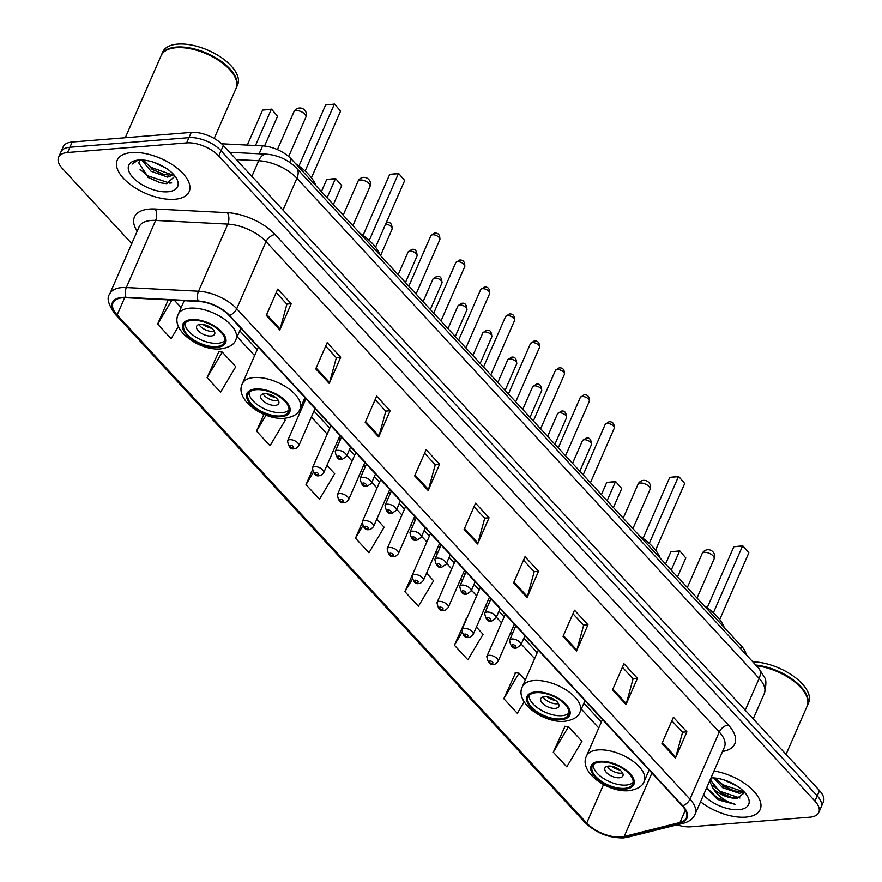 <?xml version="1.0" encoding="UTF-8"?>
<svg xmlns="http://www.w3.org/2000/svg" width="882" height="882" viewBox="0 0 882 882"><rect width="100%" height="100%" fill="white"/><g stroke="black" fill="none" stroke-linecap="round" stroke-linejoin="round"><path stroke-width="1.32" d="M221.614 143.788L262.627 145.883A24.531 11.896 23.6 0 1 291.281 159.014L741.685 646.363A24.531 11.896 23.6 0 1 746.029 654.532M677.056 824.835A24.531 11.896 -156.4 0 0 690.76 826.798L809.83 817.184A24.531 11.896 -156.4 0 0 818.827 812.41L823.413 801.925A24.531 11.896 -156.4 0 0 819.532 790.603L223.333 145.497A24.531 11.896 -156.4 0 0 191.24 132.41L72.17 142.024A24.531 11.896 -156.4 0 0 63.173 146.798L60.88 152.035A24.531 11.896 -156.4 0 1 69.876 147.261A24.531 11.896 -156.4 0 0 60.88 152.035L58.587 157.283A24.531 11.896 -156.4 0 0 62.468 168.605L131.76 243.586M821.12 807.173A24.531 11.896 -156.4 0 0 817.239 795.851L221.051 150.745A24.531 11.896 -156.4 0 0 188.946 137.647L69.876 147.261L188.946 137.647A24.531 11.896 -156.4 0 1 221.051 150.745L817.239 795.851A24.531 11.896 -156.4 0 1 821.12 807.173M745.797 817.129A39.249 19.029 -156.4 0 0 760.185 809.489A39.249 19.029 -156.4 0 0 714.001 770.989A39.249 19.029 -156.4 0 1 760.185 809.489A39.249 19.029 -156.4 0 1 745.797 817.129A39.249 19.029 -156.4 0 1 700.562 801.76A39.249 19.029 -156.4 0 0 745.797 817.129M174.779 199.266A39.249 19.029 -156.4 0 0 189.167 191.637A39.249 19.029 -156.4 0 0 173.236 165.287A39.249 19.029 -156.4 0 0 131.616 152.564A39.249 19.029 -156.4 0 0 117.229 160.204A39.249 19.029 -156.4 0 0 133.171 186.543A39.249 19.029 -156.4 0 0 174.779 199.266A39.249 19.029 -156.4 0 0 189.167 191.637A39.249 19.029 -156.4 0 0 173.236 165.287A39.249 19.029 -156.4 0 0 131.616 152.564A39.249 19.029 -156.4 0 0 117.229 160.204A39.249 19.029 -156.4 0 0 133.171 186.543A39.249 19.029 -156.4 0 0 174.779 199.266M620.95 837.018A26.173 12.69 23.6 0 1 586.717 823.049L117.13 314.94A26.173 12.69 23.6 0 1 112.995 302.868A26.173 12.69 23.6 0 1 126.258 297.73L198.439 301.412A26.173 12.69 23.6 0 1 229.011 315.425L682.227 805.828A26.173 12.69 23.6 0 1 686.361 817.901A26.173 12.69 23.6 0 1 680 822.476L624.18 836.5A26.173 12.69 23.6 0 1 620.95 837.018M621.314 837.404A26.824 13.01 -156.4 0 0 624.621 836.875L680.441 822.851A26.824 13.01 -156.4 0 0 682.723 805.784L229.507 315.381A26.824 13.01 -156.4 0 0 198.174 301.027L125.994 297.344A26.824 13.01 -156.4 0 0 116.633 314.984L586.221 823.093A26.824 13.01 -156.4 0 0 621.314 837.404M218.824 351.709L207.083 377.617L220.577 392.214L235.77 366.703L222.286 352.105L218.427 351.664M565.031 726.316L553.29 752.225L566.784 766.822L581.977 741.31L568.493 726.713L564.634 726.272M515.573 672.801L503.831 698.709L517.326 713.306L524.162 701.829M466.115 619.285L454.373 645.194L467.868 659.791L483.06 634.279L476.39 627.058M416.491 565.594L404.915 591.679L418.41 606.276L433.602 580.764L426.568 573.157M818.827 812.41A24.531 11.896 -156.4 0 0 814.946 801.088L218.758 155.982A24.531 11.896 -156.4 0 0 186.664 142.895L67.583 152.509A24.531 11.896 -156.4 0 0 58.587 157.283M365.203 422.368L376.658 396.15L390.142 410.747L378.687 436.965L365.203 422.368M315.745 368.852L327.2 342.635L340.684 357.232L329.229 383.45L315.745 368.852M266.287 315.337L277.742 289.12L291.225 303.717L279.77 329.934L266.287 315.337M513.578 582.914L525.033 556.696L538.516 571.293L527.061 597.511L513.578 582.914M563.036 636.429L574.491 610.212L587.974 624.809L576.519 651.026L563.036 636.429M612.494 689.944L623.949 663.727L637.432 678.324L625.977 704.542L612.494 689.944M661.952 743.46L673.407 717.242L686.891 731.839L675.436 758.057L661.952 743.46M414.661 475.883L426.116 449.666L439.6 464.263L428.145 490.48L414.661 475.883M464.119 529.398L475.574 503.181L489.058 517.778L477.603 543.996L464.119 529.398M263.894 414.331L256.541 431.133L270.035 445.73L285.228 420.218L283.519 418.355M168.219 299.869L157.624 324.102L171.119 338.699L178.451 326.395M312.162 470.558L305.999 484.648L319.493 499.245L334.686 473.733L326.935 465.343M361.896 523.434L355.457 538.163L368.952 552.76L384.144 527.249L376.757 519.244M489.058 517.778L484.615 518.131M474.042 506.687L484.725 518.252L477.934 543.08A6.538 3.837 137.3 0 1 477.603 543.996M439.6 464.263L435.157 464.616M424.584 453.172L435.267 464.737L428.476 489.565A6.538 3.837 137.3 0 1 428.145 490.48M686.891 731.839L682.447 732.192M671.875 720.748L682.558 732.314L675.766 757.142A6.538 3.837 137.3 0 1 675.436 758.057M637.432 678.324L632.989 678.677M622.416 667.233L633.1 678.798L626.308 703.627A6.538 3.837 137.3 0 1 625.977 704.542M587.974 624.809L583.531 625.162M572.958 613.718L583.641 625.283L576.85 650.111A6.538 3.837 137.3 0 1 576.519 651.026M538.516 571.293L534.073 571.646M523.5 560.202L534.183 571.768L527.392 596.596A6.538 3.837 137.3 0 1 527.061 597.511M291.225 303.717L286.782 304.07M276.209 292.626L286.893 304.191L280.101 329.019A6.538 3.837 137.3 0 1 279.77 329.934M340.684 357.232L336.24 357.585M325.667 346.141L336.351 357.706L329.559 382.534A6.538 3.837 137.3 0 1 329.229 383.45M390.142 410.747L385.699 411.1M375.126 399.656L385.809 411.221L379.017 436.05A6.538 3.837 137.3 0 1 378.687 436.965M355.457 538.163L362.623 526.146M404.915 591.679L412.17 579.518M454.373 645.194L461.749 632.824M466.391 619.318L465.718 619.241M503.831 698.709L519.035 673.198L525.297 679.978M519.035 673.198L515.176 672.757M553.29 752.225L568.493 726.713M305.999 484.648L313.121 472.708M256.541 431.133L266.044 415.19M207.083 377.617L222.286 352.105M174.294 300.189L181.163 307.609M157.624 324.102L171.946 300.067M744.397 792.102L739.392 793.304L722.645 787.692L713.571 777.891M743.515 791.187L740.108 791.661L734.022 790.823L723.648 786.237L715.159 778.012M737.253 786.171L723.527 779.754M706.482 788.199L716.934 798.728L719.536 800.239L735.544 804.461C725.699 801.782 718.202 796.413 713.064 788.354A18.489 8.963 -156.4 0 0 737.242 798.221L731.156 797.383L720.495 792.609L710.815 780.515L710.947 778.167M713.064 788.354L710.098 782.158L710.451 779.115M710.594 778.795L711.168 777.836M703.549 794.914A26.669 12.932 -156.4 0 0 738.873 809.643A26.669 12.932 -156.4 0 0 747.429 796.093A26.669 12.932 -156.4 0 0 711.013 777.836M737.242 798.221L744.783 792.521M807.217 705.931A40.892 19.823 -156.4 0 0 807.361 705.6L808.651 702.656A40.892 19.823 -156.4 0 0 794.032 676.604A40.892 19.823 -156.4 0 0 752.787 661.842M807.361 705.6A40.892 19.823 -156.4 0 0 794.583 680.948A40.892 19.823 -156.4 0 0 755.753 665.039M805.079 693.263A40.484 19.625 -156.4 0 0 804.979 693.087A40.484 19.625 -156.4 0 0 756.326 665.678M786.049 754.375L807.074 706.262A40.892 19.823 -156.4 0 0 805.189 693.439A40.892 19.823 -156.4 0 0 756.458 665.811M735.544 804.461L717.198 797.846L706.714 787.659M739.899 797.99L720.065 791.297L712.843 785.443M742.567 791.43L722.92 784.737L715.71 778.894M719.536 800.239L716.934 798.728M731.696 797.515L720.307 792.488M734.563 790.967L723.174 785.928M624.621 788.332A22.083 10.705 -156.4 0 0 632.714 784.032A22.083 10.705 -156.4 0 0 623.75 769.214A22.083 10.705 -156.4 0 0 600.344 762.059A22.083 10.705 -156.4 0 0 592.252 766.359A22.083 10.705 -156.4 0 0 601.215 781.176A22.083 10.705 -156.4 0 0 624.621 788.332M593.244 764.837A22.083 10.705 -156.4 0 0 604.137 778.861A22.083 10.705 -156.4 0 0 626.055 785.057A22.083 10.705 -156.4 0 0 633.144 782.268M724.265 627.521A47.837 23.197 -156.4 0 0 703.902 605.482M671.235 570.136L679.537 551.129L670.849 551.834L679.768 550.897L685.821 557.942L677.53 576.938M670.849 551.834L665.546 563.973M679.768 550.897L685.821 557.942M713.384 612.781L742.545 546.046L733.857 546.752L742.776 545.804L748.84 552.86L719.701 619.561M733.857 546.752L707.21 607.764M742.776 545.804L748.84 552.86M619.307 777.759A9.812 4.763 -156.4 0 0 622.913 775.851A9.812 4.763 -156.4 0 0 618.921 769.258A9.812 4.763 -156.4 0 0 608.525 766.083A9.812 4.763 -156.4 0 0 604.92 767.99A9.812 4.763 -156.4 0 0 608.911 774.572A9.812 4.763 -156.4 0 0 619.307 777.759M607.268 766.282A9.812 4.763 -156.4 0 0 621.314 773.172A9.812 4.763 -156.4 0 0 622.56 772.963M620.035 770.085A13.087 6.339 23.6 0 1 611.094 766.182M618.062 768.707A11.444 5.546 23.6 0 1 613.453 766.701M214.194 138.452L236.056 88.398A40.892 19.823 -156.4 0 0 234.171 75.587A40.892 19.823 -156.4 0 0 176.102 47.705A40.892 19.823 -156.4 0 0 171.803 48.334A40.892 19.823 -156.4 0 0 161.119 55.665L125.266 137.735M234.061 75.4A40.484 19.625 -156.4 0 0 233.962 75.224A40.484 19.625 -156.4 0 0 176.477 47.617A40.484 19.625 -156.4 0 0 172.21 48.245A40.484 19.625 -156.4 0 0 172.012 48.289M236.2 88.068A40.892 19.823 -156.4 0 0 236.343 87.748A40.892 19.823 -156.4 0 0 219.739 60.296A40.892 19.823 -156.4 0 0 176.389 47.055A40.892 19.823 -156.4 0 0 161.406 55.004A40.892 19.823 -156.4 0 0 161.263 55.334M236.343 87.748L237.633 84.793A40.892 19.823 -156.4 0 0 221.029 57.352A40.892 19.823 -156.4 0 0 177.679 44.1A40.892 19.823 -156.4 0 0 162.696 52.06L161.406 55.004M173.864 174.768L167.635 177.128L151.02 171.229L141.671 159.984M173.269 174.118L168.55 175.055L163.258 174.305L152.509 169.52L143.38 160.083M165.75 167.999L153.799 162.31M140.789 159.973A18.489 8.963 -156.4 0 0 139.124 161.957A18.489 8.963 -156.4 0 0 138.816 163.016L139.158 161.891M167.856 191.78A26.669 12.932 -156.4 0 0 176.411 178.241A26.669 12.932 -156.4 0 0 138.54 160.05A26.669 12.932 -156.4 0 0 135.729 160.469A26.669 12.932 -156.4 0 0 134.108 178.715A26.669 12.932 -156.4 0 0 167.856 191.78M138.816 163.016L148.573 177.657L160.149 182.761L166.709 183.688L174.967 176.124M137.096 160.215L132.057 164.107L138.154 160.094M171.714 182.938L169.598 183.081L147.735 175.794L140.106 169.465M171.67 174.724L151.373 167.47L144.317 161.759M160.557 182.861L148.099 177.348M163.931 174.471L151.925 169.146M560.511 718.951A22.083 10.705 -156.4 0 0 568.603 714.663A22.083 10.705 -156.4 0 0 559.64 699.845A22.083 10.705 -156.4 0 0 536.223 692.69A22.083 10.705 -156.4 0 0 528.131 696.978A22.083 10.705 -156.4 0 0 537.105 711.796A22.083 10.705 -156.4 0 0 560.511 718.951M529.134 695.468A22.083 10.705 -156.4 0 0 540.027 709.492A22.083 10.705 -156.4 0 0 561.944 715.677A22.083 10.705 -156.4 0 0 569.033 712.899M660.155 558.141A47.837 23.197 -156.4 0 0 639.792 536.102M607.114 500.755L615.416 481.759L606.739 482.454L615.647 481.517L621.711 488.573L613.409 507.569M606.739 482.454L601.425 494.604M615.647 481.517L621.711 488.573M649.273 543.4L678.423 476.666L669.747 477.371L678.655 476.434L684.719 483.479L655.58 550.181M669.747 477.371L643.088 538.384M678.655 476.434L684.719 483.479M555.197 708.378A9.812 4.763 -156.4 0 0 558.791 706.471A9.812 4.763 -156.4 0 0 554.811 699.889A9.812 4.763 -156.4 0 0 544.403 696.703A9.812 4.763 -156.4 0 0 540.809 698.61A9.812 4.763 -156.4 0 0 544.789 705.203A9.812 4.763 -156.4 0 0 555.197 708.378M543.158 696.912A9.812 4.763 -156.4 0 0 557.203 703.792A9.812 4.763 -156.4 0 0 558.449 703.593M555.925 700.716A13.087 6.339 23.6 0 1 546.983 696.802M553.951 699.338A11.444 5.546 23.6 0 1 549.332 697.32M280.487 415.962A22.083 10.705 -156.4 0 0 288.579 411.662A22.083 10.705 -156.4 0 0 279.616 396.845A22.083 10.705 -156.4 0 0 256.199 389.69A22.083 10.705 -156.4 0 0 248.107 393.989A22.083 10.705 -156.4 0 0 257.081 408.807A22.083 10.705 -156.4 0 0 280.487 415.962M249.11 392.468A22.083 10.705 -156.4 0 0 260.003 406.492A22.083 10.705 -156.4 0 0 281.92 412.688A22.083 10.705 -156.4 0 0 289.009 409.898M380.131 255.152A47.837 23.197 -156.4 0 0 359.768 233.113M327.09 197.766L335.392 178.759L326.715 179.465L335.623 178.528L341.687 185.573L333.385 204.569M326.715 179.465L321.401 191.603M335.623 178.528L341.687 185.573M369.249 240.411L398.399 173.677L389.723 174.382L398.631 173.434L404.695 180.49L375.556 247.192M389.723 174.382L363.064 235.395M398.631 173.434L404.695 180.49M275.173 405.389A9.812 4.763 -156.4 0 0 278.767 403.482A9.812 4.763 -156.4 0 0 274.787 396.889A9.812 4.763 -156.4 0 0 264.38 393.714A9.812 4.763 -156.4 0 0 260.785 395.621A9.812 4.763 -156.4 0 0 264.765 402.203A9.812 4.763 -156.4 0 0 275.173 405.389M263.134 393.912A9.812 4.763 -156.4 0 0 277.18 400.803A9.812 4.763 -156.4 0 0 278.425 400.593M275.901 397.716A13.087 6.339 23.6 0 1 266.959 393.813M273.927 396.338A11.444 5.546 23.6 0 1 269.308 394.331M216.366 346.582A22.083 10.705 -156.4 0 0 224.458 342.293A22.083 10.705 -156.4 0 0 215.495 327.476A22.083 10.705 -156.4 0 0 192.089 320.32A22.083 10.705 -156.4 0 0 183.996 324.609A22.083 10.705 -156.4 0 0 192.96 339.427A22.083 10.705 -156.4 0 0 216.366 346.582M185 323.099A22.083 10.705 -156.4 0 0 195.881 337.122A22.083 10.705 -156.4 0 0 217.799 343.307A22.083 10.705 -156.4 0 0 224.888 340.529M316.021 185.771A47.837 23.197 -156.4 0 0 295.646 163.732M255.493 145.519L271.281 109.39L262.593 110.085L271.513 109.148L277.576 116.204L264.534 146.037M262.593 110.085L247.302 145.1M271.513 109.148L277.576 116.204M305.139 171.031L334.289 104.296L325.601 105.002L334.521 104.065L340.584 111.11L311.445 177.811M325.601 105.002L298.954 166.014M334.521 104.065L340.584 111.11M211.052 336.009A9.812 4.763 -156.4 0 0 214.657 334.102A9.812 4.763 -156.4 0 0 210.666 327.52A9.812 4.763 -156.4 0 0 200.269 324.333A9.812 4.763 -156.4 0 0 196.664 326.241A9.812 4.763 -156.4 0 0 200.655 332.834A9.812 4.763 -156.4 0 0 211.052 336.009M199.012 324.543A9.812 4.763 -156.4 0 0 213.058 331.423A9.812 4.763 -156.4 0 0 214.304 331.224M211.779 328.347A13.087 6.339 23.6 0 1 202.838 324.433M209.806 326.968A11.444 5.546 23.6 0 1 205.197 324.951M740.659 648.722L741.685 646.363M289.803 162.398L291.281 159.014M259.165 153.799L262.627 145.883M819.532 790.603L814.946 801.088M72.17 142.024L67.583 152.509M191.24 132.41L186.664 142.895M223.333 145.497L218.758 155.982M758.752 668.291A16.361 9.592 137.3 0 1 759.137 678.39L296.914 178.241A32.711 15.854 -156.4 0 0 258.702 160.733A16.361 8.787 -87.1 0 1 266.232 154.152C278.117 155.133 288.205 159.796 296.517 168.142L758.752 668.291L764.573 677.508C766.381 679.713 766.293 685.038 764.308 693.484A32.711 15.854 -156.4 0 0 759.137 678.39L745.235 710.208M236.365 159.598L258.702 160.733L251.866 176.367M296.517 168.142A16.361 9.592 137.3 0 1 296.914 178.241L283.012 210.07M586.717 823.049L603.542 784.539M137.173 231.183A40.892 19.823 23.6 0 1 149.433 209.056A40.892 19.823 23.6 0 1 155.166 208.99L227.347 212.672A40.892 19.823 23.6 0 1 275.107 234.557L728.334 724.96A40.892 19.823 23.6 0 1 724.85 750.979L722.479 751.574M125.994 297.344A8.181 4.399 -87.1 0 1 126.324 287.543L155.651 220.423A32.711 15.854 -156.4 0 0 151.065 220.478A32.711 15.854 -156.4 0 0 139.08 226.839L109.754 293.949A32.711 15.854 23.6 0 1 126.324 287.543L198.516 291.225A32.711 15.854 23.6 0 1 236.718 308.733L689.944 799.125A8.181 4.796 137.3 0 1 682.723 805.784M116.633 314.984A8.181 4.796 137.3 0 1 115.123 314.102L584.7 822.211C595.769 832.873 608.69 838.098 623.464 837.9L627.819 837.194A8.181 6.064 -104.1 0 1 624.621 836.875M229.507 315.381A8.181 4.796 -42.7 0 0 236.718 308.733L266.044 241.613A32.711 15.854 -156.4 0 0 227.832 224.105L155.651 220.423A8.181 4.399 92.9 0 0 155.166 208.99M198.174 301.027A8.181 4.399 -87.1 0 1 198.516 291.225L227.832 224.105A8.181 4.399 92.9 0 0 227.347 212.672M627.819 837.194L683.638 823.182A8.181 6.064 -104.1 0 1 680.441 822.851M728.334 724.96A8.181 4.796 137.3 0 0 719.26 732.016L689.944 799.125A32.711 15.854 23.6 0 1 695.115 814.229L724.431 747.109A32.711 15.854 -156.4 0 0 719.26 732.016L266.044 241.613A8.181 4.796 137.3 0 1 275.107 234.557M584.7 822.211A8.181 4.796 -42.7 0 0 586.221 823.093M724.85 750.979A8.181 6.064 75.9 0 0 723.196 749.932M117.13 314.94L124.671 297.697M237.159 336.703L254.622 355.6M301.28 406.084L302.283 407.164M311.368 417.01L327.189 434.12M336.285 443.955L337.817 445.619M346.902 455.454L352.105 461.077M361.19 470.911L362.723 472.565M371.807 482.399L377.011 488.022M386.096 497.867L387.628 499.521M396.724 509.355L401.916 514.978M411.012 524.812L412.544 526.466M421.629 536.311L426.833 541.934M435.917 551.768L437.45 553.422M446.535 563.256L451.738 568.879M460.823 578.713L462.355 580.378M471.451 590.212L476.644 595.835M485.739 605.669L487.272 607.323M496.357 617.168L501.56 622.791M510.645 632.626L512.177 634.279M521.262 644.114L534.646 658.589M581.304 709.073L598.757 727.97M624.18 836.5L651.908 773.018M680 822.476L685.402 810.128M464.494 528.55L477.934 543.08M513.952 582.065L527.392 596.596M563.411 635.58L576.85 650.111M612.869 689.096L626.308 703.627M662.327 742.611L675.766 757.142M415.036 475.034L428.476 489.565M365.578 421.519L379.017 436.05M316.12 368.003L329.559 382.534M266.662 314.488L280.101 329.019M599.672 761.331A23.307 11.301 -156.4 0 0 594.81 776.623A23.307 11.301 -156.4 0 0 625.294 789.059A23.307 11.301 -156.4 0 0 630.156 773.768A23.307 11.301 -156.4 0 0 599.672 761.331M602.461 719.503L586.497 756.039A31.487 15.27 23.6 0 1 598.04 749.909A31.487 15.27 23.6 0 1 631.413 760.119A31.487 15.27 23.6 0 1 644.202 781.243L649.119 769.986M704.531 552.386A6.538 3.175 23.6 0 1 713.086 555.88A6.538 3.175 23.6 0 1 714.122 558.901A6.538 6.538 0 0 0 712.932 551.834A6.538 6.538 0 0 0 702.127 553.664A6.538 3.175 23.6 0 1 704.531 552.386M535.55 691.951A23.307 11.301 -156.4 0 0 530.688 707.243A23.307 11.301 -156.4 0 0 561.184 719.69A23.307 11.301 -156.4 0 0 566.046 704.398A23.307 11.301 -156.4 0 0 535.55 691.951M538.34 650.122L522.376 686.659A31.487 15.27 23.6 0 1 533.919 680.54A31.487 15.27 23.6 0 1 567.302 690.738A31.487 15.27 23.6 0 1 580.08 711.873L584.998 700.617M640.409 483.016A6.538 3.175 23.6 0 1 648.976 486.5A6.538 3.175 23.6 0 1 650.001 489.521A6.538 6.538 0 0 0 648.81 482.465A6.538 6.538 0 0 0 638.017 484.284A6.538 3.175 23.6 0 1 640.409 483.016M255.526 388.962A23.307 11.301 -156.4 0 0 250.664 404.254A23.307 11.301 -156.4 0 0 281.16 416.69A23.307 11.301 -156.4 0 0 286.022 401.398A23.307 11.301 -156.4 0 0 255.526 388.962M258.316 347.133L242.352 383.67A31.487 15.27 23.6 0 1 253.895 377.54A31.487 15.27 23.6 0 1 287.278 387.749A31.487 15.27 23.6 0 1 300.056 408.873L304.974 397.617M360.385 180.016A6.538 3.175 23.6 0 1 368.952 183.511A6.538 3.175 23.6 0 1 369.977 186.532A6.538 6.538 0 0 0 368.786 179.465A6.538 6.538 0 0 0 357.993 181.295A6.538 3.175 23.6 0 1 360.385 180.016M191.416 319.582A23.307 11.301 -156.4 0 0 186.554 334.873A23.307 11.301 -156.4 0 0 217.038 347.321A23.307 11.301 -156.4 0 0 221.9 332.029A23.307 11.301 -156.4 0 0 191.416 319.582M184.184 300.685L178.241 314.29A31.487 15.27 23.6 0 1 189.784 308.171A31.487 15.27 23.6 0 1 223.157 318.369A31.487 15.27 23.6 0 1 235.946 339.504L240.863 328.247M296.275 110.647A6.538 3.175 23.6 0 1 304.83 114.131A6.538 3.175 23.6 0 1 305.867 117.152A6.538 6.538 0 0 0 304.676 110.096A6.538 6.538 0 0 0 293.871 111.915A6.538 3.175 23.6 0 1 296.275 110.647M582.44 440.702L586.166 438.1C589.54 437.329 591.304 439.512 591.436 444.627A4.906 2.381 -156.4 0 0 589.441 441.342A4.906 2.381 -156.4 0 0 584.248 439.743A4.906 2.381 -156.4 0 0 582.44 440.702L572.55 463.348M489.069 655.315A6.13 2.977 23.6 0 1 495.574 657.299A6.13 2.977 23.6 0 1 498.065 661.412C495.772 663.87 494.383 664.819 493.898 664.256C490.238 665.458 487.878 662.867 486.82 656.506A6.13 2.977 23.6 0 1 489.069 655.315M492.134 663.451A2.04 0.992 -156.4 0 0 492.564 662.117A2.04 0.992 -156.4 0 0 489.885 661.026A2.04 0.992 -156.4 0 0 489.466 662.36A2.04 0.992 -156.4 0 0 492.134 663.451M557.534 413.746L561.25 411.155C564.634 410.384 566.398 412.555 566.531 417.682A4.906 2.381 -156.4 0 0 564.535 414.386A4.906 2.381 -156.4 0 0 559.331 412.798A4.906 2.381 -156.4 0 0 557.534 413.746L547.645 436.403M464.164 628.359A6.13 2.977 23.6 0 1 470.668 630.343A6.13 2.977 23.6 0 1 473.16 634.467C470.867 636.914 469.478 637.862 468.992 637.3C465.332 638.502 462.973 635.922 461.914 629.55A6.13 2.977 23.6 0 1 464.164 628.359M467.228 636.506A2.04 0.992 -156.4 0 0 467.658 635.161A2.04 0.992 -156.4 0 0 464.979 634.07A2.04 0.992 -156.4 0 0 464.549 635.415A2.04 0.992 -156.4 0 0 467.228 636.506M532.629 386.801L536.344 384.199C539.729 383.427 541.482 385.599 541.625 390.726A4.906 2.381 -156.4 0 0 539.63 387.43A4.906 2.381 -156.4 0 0 534.426 385.842A4.906 2.381 -156.4 0 0 532.629 386.801L522.728 409.446M439.258 601.403A6.13 2.977 23.6 0 1 445.752 603.398A6.13 2.977 23.6 0 1 448.243 607.511C445.961 609.969 444.572 610.906 444.076 610.344C440.427 611.546 438.067 608.966 437.009 602.604A6.13 2.977 23.6 0 1 439.258 601.403M442.323 609.55A2.04 0.992 -156.4 0 0 442.742 608.205A2.04 0.992 -156.4 0 0 440.074 607.114A2.04 0.992 -156.4 0 0 439.644 608.459A2.04 0.992 -156.4 0 0 442.323 609.55M507.723 359.845L511.439 357.243C514.823 356.471 516.576 358.654 516.709 363.77A4.906 2.381 -156.4 0 0 514.713 360.484A4.906 2.381 -156.4 0 0 509.52 358.886A4.906 2.381 -156.4 0 0 507.723 359.845L497.823 382.49M414.342 574.458A6.13 2.977 23.6 0 1 420.846 576.442A6.13 2.977 23.6 0 1 423.338 580.554C421.045 583.013 419.656 583.961 419.171 583.399C415.51 584.601 413.162 582.01 412.092 575.648A6.13 2.977 23.6 0 1 414.342 574.458M417.407 582.594A2.04 0.992 -156.4 0 0 417.836 581.26A2.04 0.992 -156.4 0 0 415.157 580.169A2.04 0.992 -156.4 0 0 414.738 581.503A2.04 0.992 -156.4 0 0 417.407 582.594M482.807 332.889L486.522 330.298C489.907 329.526 491.671 331.698 491.803 336.825A4.906 2.381 -156.4 0 0 489.808 333.528A4.906 2.381 -156.4 0 0 484.604 331.941A4.906 2.381 -156.4 0 0 482.807 332.889L472.917 355.545M389.436 547.502A6.13 2.977 23.6 0 1 395.941 549.486A6.13 2.977 23.6 0 1 398.432 553.609C396.139 556.057 394.75 557.005 394.265 556.443C390.605 557.644 388.245 555.065 387.187 548.692A6.13 2.977 23.6 0 1 389.436 547.502M392.501 555.649A2.04 0.992 -156.4 0 0 392.931 554.304A2.04 0.992 -156.4 0 0 390.252 553.212A2.04 0.992 -156.4 0 0 389.822 554.558A2.04 0.992 -156.4 0 0 392.501 555.649M457.901 305.944L461.617 303.342C465.001 302.57 466.754 304.742 466.898 309.869A4.906 2.381 -156.4 0 0 464.902 306.572A4.906 2.381 -156.4 0 0 459.698 304.985A4.906 2.381 -156.4 0 0 457.901 305.944L448.001 328.589M364.531 520.556A6.13 2.977 23.6 0 1 371.024 522.541A6.13 2.977 23.6 0 1 373.516 526.653C371.234 529.112 369.845 530.049 369.349 529.487C365.699 530.688 363.34 528.109 362.282 521.747A6.13 2.977 23.6 0 1 364.531 520.556M367.596 528.693A2.04 0.992 -156.4 0 0 368.014 527.348A2.04 0.992 -156.4 0 0 365.346 526.256A2.04 0.992 -156.4 0 0 364.916 527.601A2.04 0.992 -156.4 0 0 367.596 528.693M432.996 278.988L436.711 276.386C440.096 275.614 441.849 277.797 441.981 282.913A4.906 2.381 -156.4 0 0 439.997 279.627A4.906 2.381 -156.4 0 0 434.793 278.028A4.906 2.381 -156.4 0 0 432.996 278.988L423.095 301.644M339.614 493.6A6.13 2.977 23.6 0 1 346.119 495.585A6.13 2.977 23.6 0 1 348.611 499.708C346.317 502.156 344.928 503.104 344.443 502.542C340.783 503.743 338.434 501.152 337.365 494.791A6.13 2.977 23.6 0 1 339.614 493.6M342.679 501.737A2.04 0.992 -156.4 0 0 343.109 500.403A2.04 0.992 -156.4 0 0 340.43 499.311A2.04 0.992 -156.4 0 0 340.011 500.645A2.04 0.992 -156.4 0 0 342.679 501.737M408.079 252.031L411.795 249.441C415.179 248.669 416.943 250.841 417.076 255.967A4.906 2.381 -156.4 0 0 415.08 252.671A4.906 2.381 -156.4 0 0 409.876 251.083A4.906 2.381 -156.4 0 0 408.079 252.031L398.19 274.688M314.709 466.644A6.13 2.977 23.6 0 1 321.213 468.64A6.13 2.977 23.6 0 1 323.705 472.752C321.412 475.2 320.023 476.148 319.538 475.585C315.877 476.787 313.518 474.207 312.46 467.835A6.13 2.977 23.6 0 1 314.709 466.644M317.774 474.792A2.04 0.992 -156.4 0 0 318.204 473.447A2.04 0.992 -156.4 0 0 315.524 472.355A2.04 0.992 -156.4 0 0 315.095 473.7A2.04 0.992 -156.4 0 0 317.774 474.792M386.316 222.573L386.889 222.485C390.274 221.713 392.027 223.885 392.17 229.011A4.906 2.381 -156.4 0 0 390.494 225.946A4.906 2.381 -156.4 0 0 385.632 224.116M289.803 439.699A6.13 2.977 23.6 0 1 296.308 441.684A6.13 2.977 23.6 0 1 298.789 445.796C296.506 448.254 295.117 449.192 294.621 448.64C290.972 449.831 288.612 447.251 287.554 440.89A6.13 2.977 23.6 0 1 289.803 439.699M292.868 447.836A2.04 0.992 -156.4 0 0 293.287 446.49A2.04 0.992 -156.4 0 0 290.619 445.399A2.04 0.992 -156.4 0 0 290.189 446.744A2.04 0.992 -156.4 0 0 292.868 447.836M607.014 423.426A4.906 2.381 -156.4 0 0 605.217 424.385L608.933 421.783C612.692 421.464 614.456 423.647 614.214 428.31A4.906 2.381 -156.4 0 0 612.218 425.014A4.906 2.381 -156.4 0 0 607.014 423.426M515.871 625.823L509.598 640.189A6.13 2.977 23.6 0 1 511.847 638.987A6.13 2.977 23.6 0 1 518.351 640.982A6.13 2.977 23.6 0 1 520.832 645.095L524.966 635.657M512.663 644.698A2.04 0.992 -156.4 0 0 512.233 646.043A2.04 0.992 -156.4 0 0 514.912 647.134A2.04 0.992 -156.4 0 0 515.331 645.789A2.04 0.992 -156.4 0 0 512.663 644.698M582.109 396.47A4.906 2.381 -156.4 0 0 580.312 397.429L584.027 394.827C587.787 394.519 589.551 396.691 589.297 401.354A4.906 2.381 -156.4 0 0 587.313 398.069A4.906 2.381 -156.4 0 0 582.109 396.47M490.965 598.867L484.692 613.233A6.13 2.977 23.6 0 1 486.941 612.042A6.13 2.977 23.6 0 1 493.435 614.026A6.13 2.977 23.6 0 1 495.927 618.15L500.05 608.701M487.757 617.753A2.04 0.992 -156.4 0 0 487.327 619.087A2.04 0.992 -156.4 0 0 489.995 620.178A2.04 0.992 -156.4 0 0 490.425 618.844A2.04 0.992 -156.4 0 0 487.757 617.753M557.203 369.525A4.906 2.381 -156.4 0 0 555.395 370.473L559.122 367.882C562.881 367.562 564.634 369.734 564.392 374.409A4.906 2.381 -156.4 0 0 562.396 371.113A4.906 2.381 -156.4 0 0 557.203 369.525M466.06 571.911L459.776 586.276A6.13 2.977 23.6 0 1 462.025 585.086A6.13 2.977 23.6 0 1 468.529 587.07A6.13 2.977 23.6 0 1 471.021 591.194L475.144 581.745M462.841 590.797A2.04 0.992 -156.4 0 0 462.422 592.142A2.04 0.992 -156.4 0 0 465.09 593.233A2.04 0.992 -156.4 0 0 465.52 591.888A2.04 0.992 -156.4 0 0 462.841 590.797M532.287 342.569A4.906 2.381 -156.4 0 0 530.49 343.528L534.205 340.926C537.965 340.606 539.729 342.789 539.486 347.453A4.906 2.381 -156.4 0 0 537.491 344.156A4.906 2.381 -156.4 0 0 532.287 342.569M441.143 544.966L434.87 559.331A6.13 2.977 23.6 0 1 437.119 558.141A6.13 2.977 23.6 0 1 443.624 560.125A6.13 2.977 23.6 0 1 446.116 564.237L450.239 554.8M437.935 563.841A2.04 0.992 -156.4 0 0 437.505 565.186A2.04 0.992 -156.4 0 0 440.184 566.277A2.04 0.992 -156.4 0 0 440.614 564.932A2.04 0.992 -156.4 0 0 437.935 563.841M507.382 315.613A4.906 2.381 -156.4 0 0 505.584 316.572L509.3 313.97C513.059 313.661 514.823 315.833 514.57 320.497A4.906 2.381 -156.4 0 0 512.585 317.211A4.906 2.381 -156.4 0 0 507.382 315.613M416.238 518.01L409.965 532.375A6.13 2.977 23.6 0 1 412.214 531.185A6.13 2.977 23.6 0 1 418.707 533.169A6.13 2.977 23.6 0 1 421.199 537.292L425.322 527.844M413.03 536.895A2.04 0.992 -156.4 0 0 412.6 538.229A2.04 0.992 -156.4 0 0 415.279 539.321A2.04 0.992 -156.4 0 0 415.698 537.987A2.04 0.992 -156.4 0 0 413.03 536.895M482.476 288.668A4.906 2.381 -156.4 0 0 480.668 289.616L484.394 287.025C488.154 286.705 489.907 288.877 489.664 293.552A4.906 2.381 -156.4 0 0 487.669 290.255A4.906 2.381 -156.4 0 0 482.476 288.668M391.332 491.053L385.048 505.419A6.13 2.977 23.6 0 1 387.297 504.228A6.13 2.977 23.6 0 1 393.802 506.224A6.13 2.977 23.6 0 1 396.294 510.336L400.417 500.888M388.113 509.939A2.04 0.992 -156.4 0 0 387.694 511.284A2.04 0.992 -156.4 0 0 390.362 512.376A2.04 0.992 -156.4 0 0 390.792 511.031A2.04 0.992 -156.4 0 0 388.113 509.939M457.56 261.711A4.906 2.381 -156.4 0 0 455.762 262.671L459.478 260.069C463.237 259.749 465.001 261.932 464.759 266.596A4.906 2.381 -156.4 0 0 462.763 263.299A4.906 2.381 -156.4 0 0 457.56 261.711M366.416 464.108L360.143 478.474A6.13 2.977 23.6 0 1 362.392 477.283A6.13 2.977 23.6 0 1 368.897 479.268A6.13 2.977 23.6 0 1 371.388 483.38L375.512 473.943M363.208 482.983A2.04 0.992 -156.4 0 0 362.778 484.328A2.04 0.992 -156.4 0 0 365.457 485.42A2.04 0.992 -156.4 0 0 365.887 484.075A2.04 0.992 -156.4 0 0 363.208 482.983M432.654 234.766A4.906 2.381 -156.4 0 0 430.857 235.715L434.572 233.113C438.332 232.804 440.096 234.976 439.842 239.639A4.906 2.381 -156.4 0 0 437.858 236.354A4.906 2.381 -156.4 0 0 432.654 234.766M341.51 437.152L335.237 451.518A6.13 2.977 23.6 0 1 337.486 450.327A6.13 2.977 23.6 0 1 343.98 452.312A6.13 2.977 23.6 0 1 346.472 456.435L350.595 446.987M338.302 456.038A2.04 0.992 -156.4 0 0 337.872 457.372A2.04 0.992 -156.4 0 0 340.551 458.464A2.04 0.992 -156.4 0 0 340.97 457.13A2.04 0.992 -156.4 0 0 338.302 456.038M764.308 693.484L753.228 718.852M229.607 152.288L266.232 154.152M683.638 823.182C689.184 821.748 693.009 818.772 695.115 814.229M109.754 293.949C106.446 297.829 108.243 304.544 115.123 314.102M239.75 330.794L257.202 349.68M303.86 400.174L304.863 401.255M313.959 411.089L329.78 428.211M338.864 438.045L340.397 439.699M349.481 449.533L354.685 455.156M363.77 465.001L365.302 466.655M374.398 476.489L379.591 482.112M388.686 491.947L390.219 493.611M399.303 503.446L404.507 509.068M413.592 518.903L415.124 520.556M424.209 530.391L429.413 536.013M438.497 545.859L440.03 547.513M449.125 557.347L454.318 562.97M463.414 572.804L464.946 574.458M474.031 584.303L479.235 589.926M488.319 599.76L489.852 601.414M498.936 611.248L504.14 616.871M513.225 626.705L514.757 628.37M523.853 638.204L537.226 652.68M583.884 703.163L601.337 722.049M586.497 756.039C578.383 771.926 607.93 792.709 628.822 790.658C637.554 789.313 642.68 786.171 644.202 781.243M687.332 587.544L702.127 553.664M697.023 598.04L714.122 558.901M148.584 177.657L147.614 177.05M522.376 686.659C514.261 702.557 543.819 723.328 564.701 721.278C573.443 719.933 578.57 716.801 580.08 711.873M623.21 518.164L638.017 484.284M632.901 528.66L650.001 489.521M242.352 383.67C234.237 399.557 263.795 420.339 284.677 418.288C293.419 416.943 298.546 413.801 300.056 408.873M343.186 215.175L357.993 181.295M352.888 225.671L369.977 186.532M178.241 314.29C170.127 330.188 199.674 350.959 220.566 348.908C229.298 347.563 234.425 344.432 235.946 339.504M277.411 149.598L293.871 111.915M288.668 156.511L305.867 117.152M591.436 444.627L579.816 471.22M514.338 624.158L498.065 661.412M505.254 614.324L486.82 656.506M566.531 417.682L554.91 444.263M489.433 597.213L473.16 634.467M480.348 587.368L461.914 629.55M541.625 390.726L530.005 417.318M464.527 570.257L448.243 607.511M455.432 560.423L437.009 602.604M516.709 363.77L505.099 390.362M439.611 543.301L423.338 580.554M430.526 533.467L412.092 575.648M491.803 336.825L480.183 363.406M414.705 516.356L398.432 553.609M405.621 506.522L387.187 548.692M466.898 309.869L455.277 336.461M389.8 489.4L373.516 526.653M380.704 479.565L362.282 521.747M441.981 282.913L430.372 309.505M364.883 462.444L348.611 499.708M355.799 452.609L337.365 494.791M417.076 255.967L405.455 282.56M339.978 435.499L323.705 472.752M330.893 425.664L312.46 467.835M392.17 229.011L380.55 255.604M315.072 408.542L298.789 445.796M305.977 398.708L287.554 440.89M605.217 424.385L583.167 474.847M509.598 640.189C510.656 646.55 513.015 649.13 516.665 647.928L520.832 645.095M614.214 428.31L590.444 482.708M580.312 397.429L558.262 447.891M484.692 613.233C485.75 619.594 488.11 622.185 491.759 620.983L495.927 618.15M589.297 401.354L565.538 455.762M555.395 370.473L533.356 420.946M459.776 586.276C460.834 592.649 463.193 595.229 466.854 594.027L471.021 591.194M564.392 374.409L540.622 428.806M530.49 343.528L508.44 393.989M434.87 559.331C435.928 565.693 438.288 568.273 441.948 567.071L446.116 564.237M539.486 347.453L515.716 401.861M505.584 316.572L483.534 367.033M409.965 532.375C411.023 538.737 413.382 541.327 417.032 540.126L421.199 537.292M514.57 320.497L490.811 374.905M480.668 289.616L458.629 340.088M385.048 505.419C386.107 511.792 388.466 514.371 392.126 513.17L396.294 510.336M489.664 293.552L465.894 347.949M455.762 262.671L433.712 313.132M360.143 478.474C361.201 484.835 363.56 487.415 367.221 486.225L371.388 483.38M464.759 266.596L440.989 321.004M430.857 235.715L408.807 286.176M335.237 451.518C336.296 457.879 338.655 460.47 342.304 459.268L346.472 456.435M439.842 239.639L416.084 294.048"/></g></svg>

